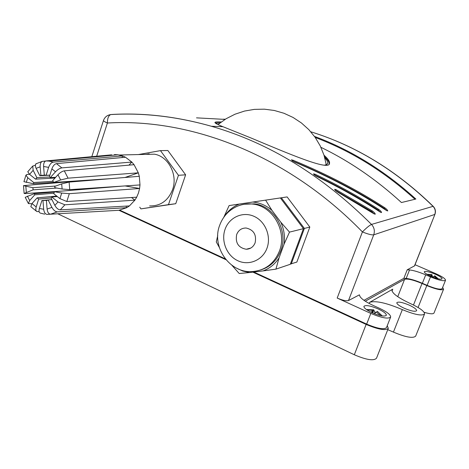 <?xml version="1.0" encoding="UTF-8"?>
<svg xmlns="http://www.w3.org/2000/svg" width="469" height="469" viewBox="0 0 469 469"><rect width="100%" height="100%" fill="white"/><g stroke="black" fill="none" stroke-linecap="round" stroke-linejoin="round"><path stroke-width="0.7" d="M433.327 276.974L432.518 276.698L431.914 274.611L426.937 274.277M438.275 278.844L434.892 275.883M433.122 277.208L434.142 276.147L437.249 278.586M427.282 274.482L431.292 274.951L430.472 276.1M431.41 276.511L431.914 274.611M434.435 276.317L434.745 275.801M430.999 276.335L431.292 274.951M375.663 312.465L374.919 312.207L373.693 309.845L366.418 309.54M381.977 315.889L377.598 311.545M374.479 313.714L376.214 311.973L380.535 315.614M366.793 309.804L372.685 310.408L371.231 312.307M372.837 313.04L373.682 309.851M374.532 313.655L374.919 312.207M376.683 312.26L377.193 311.404M372.21 312.764L372.685 310.408M221.221 121.999C216.936 121.729 214.843 121.922 214.949 122.591C215.154 123.277 217.809 124.643 222.916 126.694L251.062 138.009C287.608 153.275 329.408 171.361 329.508 163.394L329.097 164.121C329.502 162.409 327.954 159.917 324.448 156.658M329.508 163.394C329.936 161.541 328.095 158.803 324.003 155.198M53.806 193.732L54.445 191.715L61.703 193.064L69.318 193.685L66.815 201.506L59.932 198.627L53.806 193.732M60.249 209.866L129.444 205.909L134.914 200.146L64.892 204.812L60.249 209.866C58.267 209.702 56.473 208.201 54.861 205.375L51.074 197.9L51.866 197.033L57.312 196.534M50.535 214.198L118.962 210.288L126.741 207.679L57.306 211.865L50.535 214.198C48.688 213.993 47.545 212.287 47.105 209.068L46.402 200.568L48.149 199.952L51.93 199.595L41.893 200.544L47.14 200.357M56.749 196.083L37.121 197.854L38.657 199.091L51.092 197.941M54.363 192.032L34.225 193.703L34.788 194.817L54.011 193.187M55.682 186.041L32.912 187.706L33.088 189.851L56.79 188.04M29.436 174.251L26.968 174.468L25.947 175.13L27.759 177.716L33.768 182.535L33.399 183.725L53.642 182.377M66.815 201.506L136.684 197.203L138.461 192.999L139.592 188.497L69.318 193.685M149.617 205.926C160.445 206.167 168.101 200.738 172.574 189.64C178.015 174.949 168.506 156.482 154.477 154.184L145.437 154.395M111.663 154.84L46.138 160.902L49.134 161.096L53.208 162.127L122.544 155.925L117.912 154.776L114.436 154.588L114.477 155.092M125.499 157.244L56.444 163.634L61.855 167.884L131.83 162.069L125.499 157.244L122.544 155.925L122.004 157.572M128.969 165.147L131.83 162.069L134.052 164.695L64.3 170.845L68.046 178.167L138.326 172.832L134.052 164.695M125.041 177.475L138.326 172.832L139.299 176.303L69.119 182.083L69.74 189.652L139.997 184.921L139.299 176.303M139.997 184.921L139.592 188.497L125.117 185.923M216.191 123.652C216.162 123.148 217.405 122.925 219.92 122.984M236.681 234.5C235.174 242.836 238.363 247.755 246.243 249.256C250.458 249.068 253.424 246.911 255.13 242.795C256.684 234.746 253.682 229.816 246.131 228.016C241.635 227.993 238.487 230.156 236.681 234.5M260.94 269.88C270.337 266.843 276.956 260.442 280.802 250.686C288.728 230.965 274.183 205.698 254.175 203.845L244.279 204.255M435.068 274.107C429.006 271.662 425.406 270.871 424.263 271.744C424.322 272.806 426.649 274.371 431.251 276.446C437.348 278.908 440.971 279.712 442.103 278.838C442.027 277.754 439.676 276.177 435.068 274.107M378.149 308.924C370.293 305.659 365.539 304.809 363.897 306.38C363.874 307.975 366.576 310.073 372.017 312.676C379.937 315.971 384.715 316.833 386.35 315.268C386.356 313.632 383.619 311.516 378.149 308.924M409.079 305.067C402.273 302.253 398.181 301.467 396.803 302.704C396.797 304.07 399.295 305.935 404.296 308.291C411.149 311.123 415.264 311.926 416.642 310.689C416.624 309.288 414.104 307.412 409.079 305.067M62.213 191.071L25.056 193.591L24.124 193.439L23.479 185.63L32.912 187.706M23.485 185.63L86.366 180.272M39.103 211.572L36.975 211.566C35.773 210.944 35.509 209.403 36.183 206.946L38.657 199.091M32.736 166.055L33.158 170.329L36.887 177.698L35.58 179.164L29.576 174.362L27.777 171.724L32.736 166.055L35.281 165.34M45.264 175.13L40.879 175.365L40.176 166.835C40.053 164.091 40.703 162.286 42.128 161.418L46.513 160.902M33.088 189.851L24.124 193.439M36.605 211.361L30.819 206.665L31.992 203.546L37.121 197.854M53.208 162.127C51.279 162.579 49.749 164.326 48.618 167.369L46.12 175.33L44.297 175.001L43.594 166.489C43.482 163.476 44.238 161.635 45.851 160.955L46.138 160.902M33.399 183.725L23.931 181.673L25.947 175.13M40.879 175.365L39.842 175.74L35.738 167.55L35.339 164.783L36.389 163.546M27.777 171.724L27.982 171.414M118.962 210.288L47.117 214.397C45.264 214.192 44.115 212.486 43.676 209.274L42.972 200.755M68.046 178.167L60.624 179.967L53.683 182.459L52.721 180.571L57.968 174.755C60.143 172.522 62.254 171.22 64.3 170.845M51.866 197.033L57.998 201.946L64.892 204.812M48.149 199.952L51.918 207.398C53.53 210.218 55.324 211.707 57.306 211.865M44.672 214.169L40.457 213.143C39.033 212.692 38.681 211.126 39.408 208.441L41.893 200.544M69.74 189.652L62.113 189.019L54.826 187.676L54.721 186.381L61.691 183.895L69.119 182.083M31.816 203.745L28.392 203.569L29.647 200.533L34.788 194.817M28.392 203.569L25.226 197.291L34.225 193.703M337.188 298.055L370.809 313.415C381.784 317.976 388.402 319.178 390.659 317.021C390.659 314.746 386.872 311.809 379.292 308.221L373.523 305.606C365.838 302.013 361.282 298.882 359.858 296.226L359.418 294.831L348.485 300.565C346.327 301.18 342.563 300.348 337.188 298.055L362.414 231.915C287.614 154.94 191.164 118.147 107.401 123.007L96.661 156.259M390.601 317.173L386.509 327.561C384.211 329.836 377.586 328.681 366.647 324.097L253.805 272.026M225.29 258.865L119.765 210.165M59.704 182.447L58.959 182.107M287.116 196.921L246.09 203.042L287.116 196.921L309.827 227.066L304.387 228.421L281.353 197.783M290.37 264.065L296.865 262.06L309.827 227.066M139.727 207.175L140.935 208.875L175.746 203.71L185.624 174.814L167.861 150.508L160.462 150.631L138.384 154.559M149.206 153.82L146.041 154.383M279.073 257.833C275.057 264.094 269.704 268.456 263.021 270.924L275.919 269.142L279.073 257.833L284.073 244.197L289.496 232.114L280.779 222.183C284.05 229.23 285.146 236.569 284.073 244.197M280.779 222.183L271.985 210.405L265.612 200.14L252.744 202.057C259.885 202.672 266.298 205.457 271.985 210.405M252.744 202.057L229.107 205.58L223.854 217.159M224.159 216.731C227.946 210.833 232.999 206.612 239.307 204.062M231.897 265.296L239.219 273.515L249.514 272.536L242.661 271.012L236.218 267.992M249.514 272.536L263.021 270.924M275.919 269.142L290.288 264.282L303.449 228.655L289.496 232.114M303.449 228.655L280.362 197.936L265.612 200.14M217.751 235.502L216.285 241.928L219.322 247.415M280.362 197.936L229.107 205.58M291.255 263.953L304.387 228.421M397.747 296.689L404.589 279.319L365.287 301.204M392.752 289.168L369.678 302.317C375.657 300.471 386.544 302.904 402.343 309.61C414.684 314.717 422.088 316.159 424.556 313.943C424.509 311.404 419.966 308.027 410.932 303.818C398.287 297.897 391.978 293.307 391.996 290.041L392.752 289.168L392.031 291.02M445.515 280.28L442.161 288.605C440.567 289.877 435.554 288.798 427.124 285.369L422.364 283.294C415.903 280.532 410.51 278.914 406.189 278.428L409.537 269.927C413.851 270.455 419.245 272.09 425.729 274.834L430.501 276.903C438.955 280.321 443.967 281.423 445.532 280.222C445.415 278.715 442.167 276.534 435.783 273.673L415.042 264.733M414.426 266.023L434.933 214.321L414.608 265.829L407.221 269.798L409.537 269.927M387.757 329.684L393.438 332.105C405.703 337.252 413.113 338.589 415.675 336.109L424.509 314.06M58.015 182.171L58.783 182.523M118.933 210.294L225.976 259.715M252.873 272.131L366.131 324.425C378.348 329.543 385.741 330.833 388.303 328.294L387.242 325.697M57.775 213.788L354.318 354.763C366.424 359.934 373.822 361.077 376.519 358.187L388.238 328.47M404.589 279.319C407.549 278.51 413.365 279.899 422.041 283.493L426.808 285.574C436.217 289.402 441.816 290.604 443.592 289.185L442.63 287.438M424.076 312.272C429.926 314.019 433.233 314.259 434.013 312.999L443.568 289.25M320.925 147.325C349.546 161.178 376.384 179.574 401.435 202.532L415.874 199.049C384.662 170.769 350.865 149.892 314.482 136.409M225.313 119.226L223.062 119.196M225.032 119.402L196.517 117.854M378.665 209.367C359.19 196.81 337.961 185.085 314.992 174.181L313.503 173.864C313.738 174.532 314.846 175.394 316.821 176.45C339.773 187.547 360.96 199.46 380.377 212.176L381.567 212.557C381.444 211.754 380.482 210.692 378.665 209.367L378.078 210.018C358.633 197.508 337.446 185.824 314.511 174.96L314.336 174.884M384.902 207.831C357.654 190.121 326.975 174.222 292.855 160.14L291.29 159.847L294.69 162.092C328.804 176.467 359.442 192.63 386.597 210.569L387.746 210.95C387.623 210.171 386.673 209.133 384.902 207.831L384.322 208.471C357.173 190.86 326.606 175.043 292.621 161.025M372.31 210.927L336.08 189.669L334.661 189.324C334.848 190.074 335.921 191.047 337.879 192.249L374.028 213.817L375.259 214.198C375.147 213.372 374.162 212.281 372.31 210.927L371.706 211.601L335.224 190.256M363.967 300.318L403.868 278.322L406.189 278.428M403.868 278.322L407.221 269.798M111.839 114.512L110.754 114.571C108.521 115.55 107.401 118.364 107.401 123.007C104.874 121.911 103.561 121.078 103.461 120.521L103.508 120.381M111.464 114.489C143.895 112.619 177.2 116.547 211.372 126.267C269.106 142.887 322.49 175.605 371.512 224.422C369.584 225.278 366.553 227.776 362.414 231.915C367.901 234.142 371.671 235.11 373.717 234.834L348.485 300.565M433.25 206.395L433.039 206.348C396.182 170.458 355.432 145.607 310.795 131.789C355.549 145.613 396.346 170.464 433.192 206.331C435.373 208.664 435.959 211.326 434.933 214.321M220.19 122.772L215.207 122.966M324.783 157.824C326.963 160.146 327.948 161.975 327.731 163.312L326.793 164.578L324.571 165.141M374.291 213.981L371.706 211.601M386.743 210.663L384.322 208.471M380.582 212.305L378.078 210.018M414.983 199.266C384.258 171.496 351.011 150.907 315.25 137.487M140.935 208.875L168.465 204.648L178.454 175.312L160.462 150.631M178.454 175.312L185.624 174.814M168.465 204.648L175.746 203.71M136.684 197.203L134.914 200.146L131.531 197.519M129.444 205.909L126.741 207.679L125.927 206.108M61.855 167.884C59.798 168.254 57.687 169.549 55.518 171.783L50.265 177.616L49.345 176.889L51.86 168.893C52.985 165.85 54.515 164.091 56.444 163.634M53.12 181.28L33.768 182.535M35.58 179.164L55.037 178.003M49.468 176.977L36.887 177.698M39.842 175.74L49.872 175.195M49.896 175.125L46.12 175.33M55.664 177.305L50.265 177.616M111.558 178.589L53.683 182.459M54.445 191.715L122.561 186.093M92.651 180.143L91.455 179.932M111.323 154.899L111.358 155.38M93.554 188.485L95.107 187.94M237.162 206.313C242.098 204.15 247.274 203.405 252.691 204.074C272.765 205.938 287.362 231.299 279.413 251.091C274.306 263.414 265.507 270.214 253.02 271.504C229.927 273.919 211.197 246.911 219.674 225.302C222.922 216.543 228.708 210.229 237.021 206.372C242.016 204.255 247.239 203.487 252.691 204.074L254.175 203.845M267.013 248.136C271.469 236.177 265.237 221.139 253.881 216.279C242.596 211.238 229.165 217.434 225.079 229.282C220.829 241.06 226.779 255.74 237.93 260.782C249.016 266.005 262.728 260.172 267.013 248.136M59.932 198.627L61.703 193.064M25.836 186.386L26.328 192.284M31.992 203.546L36.183 206.946M33.158 170.329L29.576 174.362M48.618 167.369L43.594 166.489M27.759 177.716L26.299 182.418M40.176 166.835L36.095 168.342M60.624 179.967L57.968 174.755M54.861 205.375L57.998 201.946M47.105 209.068L51.918 207.398M39.408 208.441L43.676 209.274M62.113 189.019L61.691 183.895M27.431 196.13L29.647 200.533M366.647 324.097L370.809 313.415M369.22 303.496L369.678 302.317M393.438 332.105L402.343 309.61M53.519 192.102L53.665 191.651M56.497 182.711L56.638 182.259M354.318 354.763L366.131 324.425M422.041 283.493L413.482 305.014M418.072 307.482L426.808 285.574M371.512 224.422L433.039 206.348C435.226 208.728 435.807 211.431 434.781 214.45L373.717 234.834C375.001 230.965 374.262 227.5 371.512 224.422M173.108 117.701L172.727 117.684M422.364 283.294L425.729 274.834M427.124 285.369L430.501 276.903M335.534 190.414L336.08 189.669M292.451 160.92L292.855 160.14M314.511 174.96L314.992 174.181M55.518 171.783L51.86 168.893M438.368 278.867L434.757 275.801M373.693 309.845L373.377 309.763M382.288 315.936L377.334 311.393M119.302 155.01L154.477 154.184M250.798 248.054L246.243 249.256M45.851 160.955L49.134 161.096L117.912 154.776M42.128 161.418L35.791 163.898M44.866 192.818L45.047 192.237M47.826 183.42L48.037 182.746M222.916 126.694L211.372 126.267C177.012 116.529 143.473 112.63 110.754 114.571C107.143 115.14 104.71 117.121 103.461 120.521L91.807 156.705M327.52 163.874L327.731 163.312M326.289 164.812L323.985 155.139L320.245 145.918L315.156 137.353L308.831 129.637L301.409 122.954L293.061 117.455L283.968 113.264L274.347 110.485L264.416 109.177L254.397 109.371L244.519 111.059L235.01 114.213L226.093 118.745L217.956 124.555"/></g></svg>
